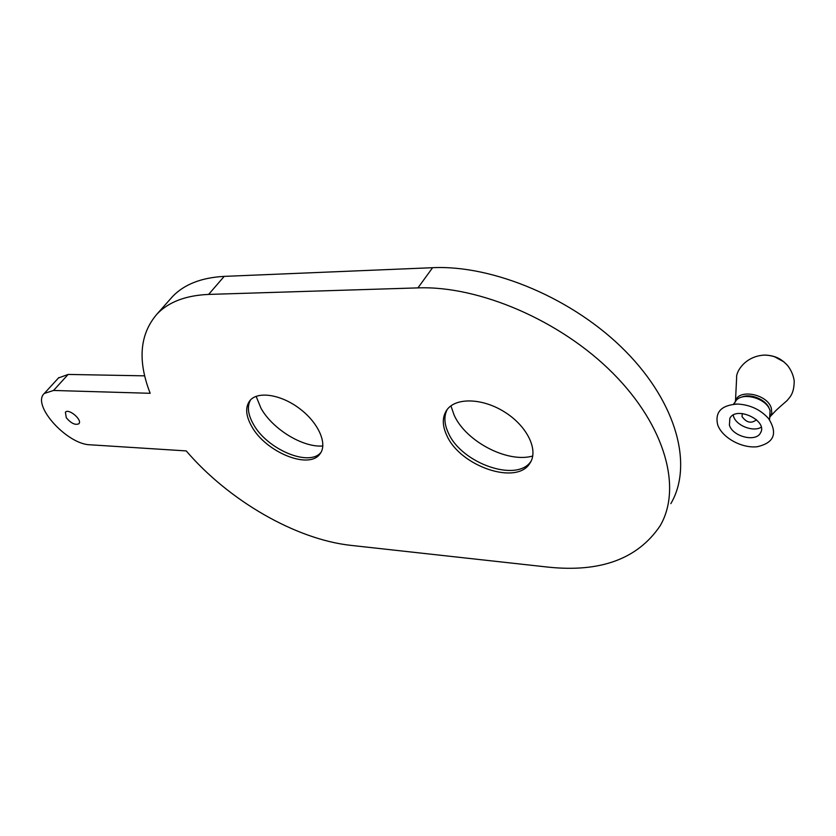 <?xml version="1.0" encoding="UTF-8"?>
<svg xmlns="http://www.w3.org/2000/svg" width="836" height="836" viewBox="0 0 836 836"><rect width="100%" height="100%" fill="white"/><g stroke="black" fill="none" stroke-linecap="round" stroke-linejoin="round"><path stroke-width="1.25" d="M58.468 377.976L68.144 374.434L144.68 375.845M169.812 299.633L172.634 296.456C184.328 284.303 201.518 277.604 224.205 276.382L432.599 267.698C493.052 264.782 573.841 298.692 625.568 351.277C677.442 403.861 693.034 465.997 670.848 503.617M256.129 396.337L260.978 408.229C272.578 429.181 302.768 447.688 322.853 445.985M251.73 426.444C245.638 415.607 245.063 406.954 250.016 400.486C258.01 390.799 281.418 394.519 300.134 409.003C318.955 423.361 327.848 444.418 319.864 454.052C308.777 469.895 265.608 451.994 251.73 426.444M250.549 399.911C246.923 406.348 247.884 414.468 253.412 424.249C267.06 449.381 309.257 467.293 321.024 452.328M446.873 435.608C442.087 425.451 442.119 416.84 446.957 409.807C455.933 397.194 483.051 398.02 505.289 412.441C527.652 426.684 538.792 450.531 529.867 463.29C516.533 485.716 460.176 466.185 446.873 435.608M447.208 409.483C443.77 416.244 444.188 424.134 448.451 433.152C461.65 463.552 517.515 483.072 531.184 460.991M450.917 405.868L454.157 415.199C465.892 441.471 507.494 463.332 532.741 456.017M66.284 417.728L65.396 412.19C68.771 408.052 82.848 420.205 78.835 423.768C75.23 425.357 71.039 423.34 66.284 417.728M150.177 393.296L53.546 390.464L44.329 393.432C31.162 404.854 67.089 444.553 90.152 444.794L186.24 450.917C228.625 500.461 295.704 539.45 351.12 545.396L547.914 567.101C600.342 572.65 637.711 558.939 660.032 525.969C682.082 488.746 665.895 426.548 613.133 373.441C560.517 320.334 478.756 285.578 417.937 287.887L208.613 294.418C185.864 295.411 168.705 301.9 157.147 313.908C139.727 333.992 137.407 360.462 150.177 393.296M769.548 419.797L770.071 410.748C766.842 397.978 741.135 391.238 735.471 401.479L734.844 402.607M717.664 424.719C714.78 411.981 721.426 405.094 737.624 404.049C750.216 404.77 760.561 409.63 768.65 418.648C777.898 433.55 774.052 442.913 757.123 446.748C741.542 448.483 721.907 437.468 717.664 424.719M729.41 425.137L729.849 418.313C736.056 405.512 768.179 420.612 760.53 432.839C756.026 442.526 732.566 436.611 729.41 425.137M742.295 413.527L742.065 416.631C746.423 422.567 751.094 423.727 756.078 420.09L756.308 419.578M761.22 427.206C753.184 432.327 736.161 425.597 733.548 416.359L733.214 415.105M774.575 356.753L783.949 361.894M735.231 401.876L735.492 400.925C738.69 388.406 767.782 394.195 771.346 408.302L771.785 412.88L770.134 416.871M68.144 374.434L53.546 390.464M224.205 276.382L208.613 294.418M432.599 267.698L417.937 287.887M769.381 408.992C766.769 399.796 750.289 392.878 741.595 397.194M762.913 355.185L764.606 355.101C774.094 355.352 781.827 358.895 787.773 365.74M320.658 452.945L319.864 454.052M531.038 461.273L529.867 463.29M172.634 296.456L157.147 313.908M58.875 377.527L44.329 393.432M760.53 432.839L761 431.794M735.471 401.479L733.496 404.227M735.137 404.091L737.425 404.039M735.492 400.925L736.631 377.799C735.764 371.968 745.137 355.979 764.501 355.101M770.625 416.129C776.759 409.598 775.348 410.8 787.063 400.59C789.445 397.487 794.19 394.143 794.2 380.819C793.395 375.406 791.284 370.421 787.867 365.865M765.933 355.112C778.044 355.885 783.29 361.068 787.794 365.719"/></g></svg>
